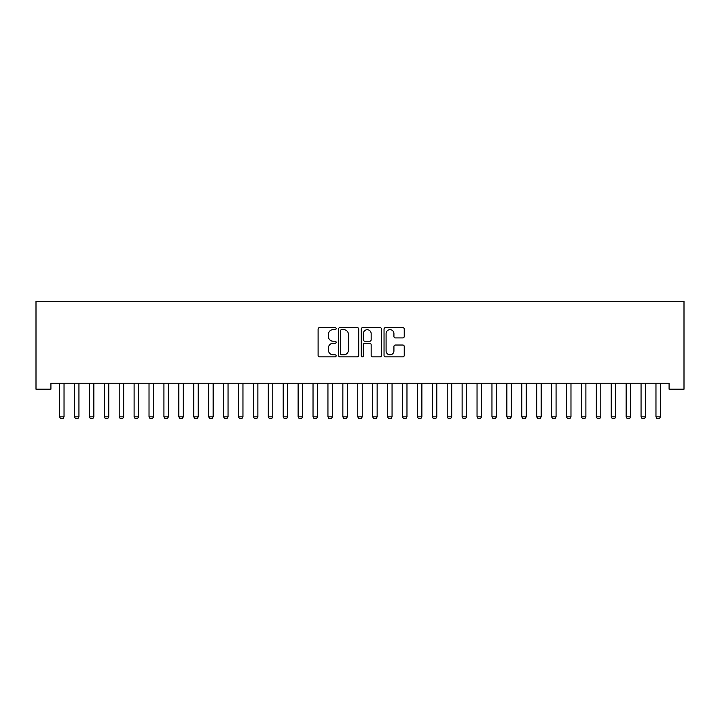 <?xml version="1.0" encoding="UTF-8"?>
<svg xmlns="http://www.w3.org/2000/svg" width="720" height="720" viewBox="0 0 720 720"><rect width="100%" height="100%" fill="white"/><g stroke="black" fill="none" stroke-linecap="round" stroke-linejoin="round"><path stroke-width="1.08" d="M336.141 328.635A1.026 1.026 0 0 0 335.124 327.609L319.572 327.609A1.467 1.467 0 0 0 318.105 329.067L318.105 355.41A1.467 1.467 0 0 0 319.572 356.877L335.124 356.877A1.026 1.026 0 0 0 336.141 355.851A1.026 1.026 0 0 0 335.124 354.825L333.108 354.825A4.68 4.68 0 0 1 328.428 350.145L328.428 347.949A4.68 4.68 0 0 1 333.108 343.269L335.124 343.269A1.026 1.026 0 0 0 336.141 342.243A1.026 1.026 0 0 0 335.124 341.217L333.108 341.217A4.68 4.68 0 0 1 328.428 336.537L328.428 334.341A4.68 4.68 0 0 1 333.108 329.652L335.124 329.652A1.026 1.026 0 0 0 336.141 328.635M402.768 337.923A1.467 1.467 0 0 0 404.235 336.465L404.235 329.067A1.467 1.467 0 0 0 402.768 327.609L385.506 327.609A1.467 1.467 0 0 0 384.039 329.067L384.039 355.41A1.467 1.467 0 0 0 385.506 356.877L402.768 356.877A1.467 1.467 0 0 0 404.235 355.41L404.235 346.482A1.467 1.467 0 0 0 402.768 345.024L395.379 345.024A1.467 1.467 0 0 0 393.921 346.482L393.921 350.91A3.915 3.915 0 0 1 390.006 354.825A3.915 3.915 0 0 1 386.091 350.91L386.091 333.567A3.915 3.915 0 0 1 390.006 329.652A3.915 3.915 0 0 1 393.921 333.567L393.921 336.465A1.467 1.467 0 0 0 395.379 337.923L402.768 337.923M669.087 383.247L50.913 383.247L50.913 389.205L36 389.205L36 301.239L684 301.239L684 389.205L669.087 389.205L669.087 383.247M358.722 329.067A1.467 1.467 0 0 0 357.255 327.609L339.984 327.609A1.467 1.467 0 0 0 338.526 329.067L338.526 355.41A1.467 1.467 0 0 0 339.984 356.877L357.255 356.877A1.467 1.467 0 0 0 358.722 355.41L358.722 329.067M362.745 327.609L380.016 327.609A1.467 1.467 0 0 1 381.474 329.067L381.474 355.41A1.467 1.467 0 0 1 380.016 356.877L372.627 356.877A1.467 1.467 0 0 1 371.16 355.41L371.16 344.727A1.467 1.467 0 0 0 369.693 343.269L364.797 343.269A1.467 1.467 0 0 0 363.33 344.727L363.33 355.851A1.026 1.026 0 0 1 362.304 356.877A1.026 1.026 0 0 1 361.278 355.851L361.278 329.067A1.467 1.467 0 0 1 362.745 327.609M341.595 329.652A1.026 1.026 0 0 0 340.569 330.678L340.569 353.808A1.026 1.026 0 0 0 341.595 354.825L343.719 354.825A4.68 4.68 0 0 0 348.399 350.145L348.399 334.341A4.68 4.68 0 0 0 343.719 329.652L341.595 329.652M371.16 333.648A3.915 3.915 0 0 0 367.245 329.733A3.915 3.915 0 0 0 363.33 333.648L363.33 339.75A1.467 1.467 0 0 0 364.797 341.217L369.693 341.217A1.467 1.467 0 0 0 371.16 339.75L371.16 333.648M59.49 383.571A1.494 1.494 -179.6 0 1 59.562 384.021A1.494 1.494 179.6 0 0 59.49 383.571L59.382 383.247M64.206 383.247L64.098 383.571A1.494 1.494 179.6 0 0 64.035 384.021L64.035 416.826L62.91 418.761L60.678 418.761L59.562 416.826L59.562 384.021M59.562 416.826L64.035 416.826M74.394 383.571A1.494 1.494 -179.6 0 1 74.466 384.021A1.494 1.494 179.6 0 0 74.394 383.571L74.295 383.247M89.307 383.571A1.494 1.494 -179.6 0 1 89.379 384.021A1.494 1.494 179.6 0 0 89.307 383.571L89.208 383.247M79.119 383.247L79.011 383.571A1.494 1.494 179.6 0 0 78.939 384.021L78.939 416.826L77.823 418.761L75.591 418.761L74.466 416.826L74.466 384.021M74.466 416.826L78.939 416.826M94.023 383.247L93.924 383.571A1.494 1.494 179.6 0 0 93.852 384.021L93.852 416.826L92.736 418.761L90.495 418.761L89.379 416.826L89.379 384.021M89.379 416.826L93.852 416.826M104.22 383.571A1.494 1.494 -179.6 0 1 104.292 384.021A1.494 1.494 179.6 0 0 104.22 383.571L104.112 383.247M119.133 383.571A1.494 1.494 -179.6 0 1 119.196 384.021A1.494 1.494 179.6 0 0 119.133 383.571L119.025 383.247M108.936 383.247L108.828 383.571A1.494 1.494 179.6 0 0 108.765 384.021L108.765 416.826L107.64 418.761L105.408 418.761L104.292 416.826L104.292 384.021M104.292 416.826L108.765 416.826M123.849 383.247L123.741 383.571A1.494 1.494 179.6 0 0 123.669 384.021L123.669 416.826L122.553 418.761L120.321 418.761L119.196 416.826L119.196 384.021M119.196 416.826L123.669 416.826M134.037 383.571A1.494 1.494 -179.6 0 1 134.109 384.021A1.494 1.494 179.6 0 0 134.037 383.571L133.938 383.247M138.753 383.247L138.654 383.571A1.494 1.494 179.6 0 0 138.582 384.021L138.582 416.826L137.466 418.761L135.225 418.761L134.109 416.826L134.109 384.021M134.109 416.826L138.582 416.826M148.95 383.571A1.494 1.494 -179.6 0 1 149.022 384.021A1.494 1.494 179.6 0 0 148.95 383.571L148.851 383.247M153.666 383.247L153.567 383.571A1.494 1.494 179.6 0 0 153.495 384.021L153.495 416.826L152.379 418.761L150.138 418.761L149.022 416.826L149.022 384.021M149.022 416.826L153.495 416.826M163.863 383.571A1.494 1.494 -179.6 0 1 163.926 384.021A1.494 1.494 179.6 0 0 163.863 383.571L163.755 383.247M168.579 383.247L168.471 383.571A1.494 1.494 179.6 0 0 168.399 384.021L168.399 416.826L167.283 418.761L165.051 418.761L163.926 416.826L163.926 384.021M163.926 416.826L168.399 416.826M178.767 383.571A1.494 1.494 -179.6 0 1 178.839 384.021A1.494 1.494 179.6 0 0 178.767 383.571L178.668 383.247M183.483 383.247L183.384 383.571A1.494 1.494 179.6 0 0 183.312 384.021L183.312 416.826L182.196 418.761L179.955 418.761L178.839 416.826L178.839 384.021M178.839 416.826L183.312 416.826M193.68 383.571A1.494 1.494 -179.6 0 1 193.752 384.021A1.494 1.494 179.6 0 0 193.68 383.571L193.581 383.247M198.396 383.247L198.297 383.571A1.494 1.494 179.6 0 0 198.225 384.021L198.225 416.826L197.109 418.761L194.868 418.761L193.752 416.826L193.752 384.021M193.752 416.826L198.225 416.826M208.593 383.571A1.494 1.494 -179.6 0 1 208.665 384.021A1.494 1.494 179.6 0 0 208.593 383.571L208.485 383.247M213.309 383.247L213.201 383.571A1.494 1.494 179.6 0 0 213.138 384.021L213.138 416.826L212.013 418.761L209.781 418.761L208.665 416.826L208.665 384.021M208.665 416.826L213.138 416.826M223.497 383.571A1.494 1.494 -179.6 0 1 223.569 384.021A1.494 1.494 179.6 0 0 223.497 383.571L223.398 383.247M228.213 383.247L228.114 383.571A1.494 1.494 179.6 0 0 228.042 384.021L228.042 416.826L226.926 418.761L224.685 418.761L223.569 416.826L223.569 384.021M223.569 416.826L228.042 416.826M238.41 383.571A1.494 1.494 -179.6 0 1 238.482 384.021A1.494 1.494 179.6 0 0 238.41 383.571L238.311 383.247M243.126 383.247L243.027 383.571A1.494 1.494 179.6 0 0 242.955 384.021L242.955 416.826L241.839 418.761L239.598 418.761L238.482 416.826L238.482 384.021M238.482 416.826L242.955 416.826M253.323 383.571A1.494 1.494 -179.6 0 1 253.395 384.021A1.494 1.494 179.6 0 0 253.323 383.571L253.215 383.247M258.039 383.247L257.931 383.571A1.494 1.494 179.6 0 0 257.868 384.021L257.868 416.826L256.743 418.761L254.511 418.761L253.395 416.826L253.395 384.021M253.395 416.826L257.868 416.826M268.236 383.571A1.494 1.494 -179.6 0 1 268.299 384.021A1.494 1.494 179.6 0 0 268.236 383.571L268.128 383.247M272.952 383.247L272.844 383.571A1.494 1.494 179.6 0 0 272.772 384.021L272.772 416.826L271.656 418.761L269.424 418.761L268.299 416.826L268.299 384.021M268.299 416.826L272.772 416.826M283.14 383.571A1.494 1.494 -179.6 0 1 283.212 384.021A1.494 1.494 179.6 0 0 283.14 383.571L283.041 383.247M287.856 383.247L287.757 383.571A1.494 1.494 179.6 0 0 287.685 384.021L287.685 416.826L286.569 418.761L284.328 418.761L283.212 416.826L283.212 384.021M283.212 416.826L287.685 416.826M298.053 383.571A1.494 1.494 -179.6 0 1 298.125 384.021A1.494 1.494 179.6 0 0 298.053 383.571L297.945 383.247M302.769 383.247L302.67 383.571A1.494 1.494 179.6 0 0 302.598 384.021L302.598 416.826L301.473 418.761L299.241 418.761L298.125 416.826L298.125 384.021M298.125 416.826L302.598 416.826M312.966 383.571A1.494 1.494 -179.6 0 1 313.029 384.021A1.494 1.494 179.6 0 0 312.966 383.571L312.858 383.247M317.682 383.247L317.574 383.571A1.494 1.494 179.6 0 0 317.502 384.021L317.502 416.826L316.386 418.761L314.154 418.761L313.029 416.826L313.029 384.021M313.029 416.826L317.502 416.826M327.87 383.571A1.494 1.494 -179.6 0 1 327.942 384.021A1.494 1.494 179.6 0 0 327.87 383.571L327.771 383.247M332.586 383.247L332.487 383.571A1.494 1.494 179.6 0 0 332.415 384.021L332.415 416.826L331.299 418.761L329.058 418.761L327.942 416.826L327.942 384.021M327.942 416.826L332.415 416.826M342.783 383.571A1.494 1.494 -179.6 0 1 342.855 384.021A1.494 1.494 179.6 0 0 342.783 383.571L342.684 383.247M347.499 383.247L347.4 383.571A1.494 1.494 179.6 0 0 347.328 384.021L347.328 416.826L346.212 418.761L343.971 418.761L342.855 416.826L342.855 384.021M342.855 416.826L347.328 416.826M357.696 383.571A1.494 1.494 -179.6 0 1 357.759 384.021A1.494 1.494 179.6 0 0 357.696 383.571L357.588 383.247M362.412 383.247L362.304 383.571A1.494 1.494 179.6 0 0 362.241 384.021L362.241 416.826L361.116 418.761L358.884 418.761L357.759 416.826L357.759 384.021M357.759 416.826L362.241 416.826M372.6 383.571A1.494 1.494 -179.6 0 1 372.672 384.021A1.494 1.494 179.6 0 0 372.6 383.571L372.501 383.247M377.316 383.247L377.217 383.571A1.494 1.494 179.6 0 0 377.145 384.021L377.145 416.826L376.029 418.761L373.788 418.761L372.672 416.826L372.672 384.021M372.672 416.826L377.145 416.826M387.513 383.571A1.494 1.494 -179.6 0 1 387.585 384.021A1.494 1.494 179.6 0 0 387.513 383.571L387.414 383.247M392.229 383.247L392.13 383.571A1.494 1.494 179.6 0 0 392.058 384.021L392.058 416.826L390.942 418.761L388.701 418.761L387.585 416.826L387.585 384.021M387.585 416.826L392.058 416.826M402.426 383.571A1.494 1.494 -179.6 0 1 402.498 384.021A1.494 1.494 179.6 0 0 402.426 383.571L402.318 383.247M417.33 383.571A1.494 1.494 -179.6 0 1 417.402 384.021A1.494 1.494 179.6 0 0 417.33 383.571L417.231 383.247M432.243 383.571A1.494 1.494 -179.6 0 1 432.315 384.021A1.494 1.494 179.6 0 0 432.243 383.571L432.144 383.247M447.156 383.571A1.494 1.494 -179.6 0 1 447.228 384.021A1.494 1.494 179.6 0 0 447.156 383.571L447.048 383.247M462.069 383.571A1.494 1.494 -179.6 0 1 462.132 384.021A1.494 1.494 179.6 0 0 462.069 383.571L461.961 383.247M476.973 383.571A1.494 1.494 -179.6 0 1 477.045 384.021A1.494 1.494 179.6 0 0 476.973 383.571L476.874 383.247M491.886 383.571A1.494 1.494 -179.6 0 1 491.958 384.021A1.494 1.494 179.6 0 0 491.886 383.571L491.787 383.247M407.142 383.247L407.034 383.571A1.494 1.494 179.6 0 0 406.971 384.021L406.971 416.826L405.846 418.761L403.614 418.761L402.498 416.826L402.498 384.021M402.498 416.826L406.971 416.826M422.055 383.247L421.947 383.571A1.494 1.494 179.6 0 0 421.875 384.021L421.875 416.826L420.759 418.761L418.527 418.761L417.402 416.826L417.402 384.021M417.402 416.826L421.875 416.826M436.959 383.247L436.86 383.571A1.494 1.494 179.6 0 0 436.788 384.021L436.788 416.826L435.672 418.761L433.431 418.761L432.315 416.826L432.315 384.021M432.315 416.826L436.788 416.826M451.872 383.247L451.764 383.571A1.494 1.494 179.6 0 0 451.701 384.021L451.701 416.826L450.576 418.761L448.344 418.761L447.228 416.826L447.228 384.021M447.228 416.826L451.701 416.826M466.785 383.247L466.677 383.571A1.494 1.494 179.6 0 0 466.605 384.021L466.605 416.826L465.489 418.761L463.257 418.761L462.132 416.826L462.132 384.021M462.132 416.826L466.605 416.826M481.689 383.247L481.59 383.571A1.494 1.494 179.6 0 0 481.518 384.021L481.518 416.826L480.402 418.761L478.161 418.761L477.045 416.826L477.045 384.021M477.045 416.826L481.518 416.826M496.602 383.247L496.503 383.571A1.494 1.494 179.6 0 0 496.431 384.021L496.431 416.826L495.315 418.761L493.074 418.761L491.958 416.826L491.958 384.021M491.958 416.826L496.431 416.826M506.799 383.571A1.494 1.494 -179.6 0 1 506.862 384.021A1.494 1.494 179.6 0 0 506.799 383.571L506.691 383.247M511.515 383.247L511.407 383.571A1.494 1.494 179.6 0 0 511.335 384.021L511.335 416.826L510.219 418.761L507.987 418.761L506.862 416.826L506.862 384.021M506.862 416.826L511.335 416.826M521.703 383.571A1.494 1.494 -179.6 0 1 521.775 384.021A1.494 1.494 179.6 0 0 521.703 383.571L521.604 383.247M526.419 383.247L526.32 383.571A1.494 1.494 179.6 0 0 526.248 384.021L526.248 416.826L525.132 418.761L522.891 418.761L521.775 416.826L521.775 384.021M521.775 416.826L526.248 416.826M536.616 383.571A1.494 1.494 -179.6 0 1 536.688 384.021A1.494 1.494 179.6 0 0 536.616 383.571L536.517 383.247M541.332 383.247L541.233 383.571A1.494 1.494 179.6 0 0 541.161 384.021L541.161 416.826L540.045 418.761L537.804 418.761L536.688 416.826L536.688 384.021M536.688 416.826L541.161 416.826M551.529 383.571A1.494 1.494 -179.6 0 1 551.601 384.021A1.494 1.494 179.6 0 0 551.529 383.571L551.421 383.247M556.245 383.247L556.137 383.571A1.494 1.494 179.6 0 0 556.074 384.021L556.074 416.826L554.949 418.761L552.717 418.761L551.601 416.826L551.601 384.021M551.601 416.826L556.074 416.826M566.433 383.571A1.494 1.494 -179.6 0 1 566.505 384.021A1.494 1.494 179.6 0 0 566.433 383.571L566.334 383.247M571.149 383.247L571.05 383.571A1.494 1.494 179.6 0 0 570.978 384.021L570.978 416.826L569.862 418.761L567.621 418.761L566.505 416.826L566.505 384.021M566.505 416.826L570.978 416.826M581.346 383.571A1.494 1.494 -179.6 0 1 581.418 384.021A1.494 1.494 179.6 0 0 581.346 383.571L581.247 383.247M586.062 383.247L585.963 383.571A1.494 1.494 179.6 0 0 585.891 384.021L585.891 416.826L584.775 418.761L582.534 418.761L581.418 416.826L581.418 384.021M581.418 416.826L585.891 416.826M596.259 383.571A1.494 1.494 -179.6 0 1 596.331 384.021A1.494 1.494 179.6 0 0 596.259 383.571L596.151 383.247M600.975 383.247L600.867 383.571A1.494 1.494 179.6 0 0 600.804 384.021L600.804 416.826L599.679 418.761L597.447 418.761L596.331 416.826L596.331 384.021M596.331 416.826L600.804 416.826M611.172 383.571A1.494 1.494 -179.6 0 1 611.235 384.021A1.494 1.494 179.6 0 0 611.172 383.571L611.064 383.247M615.888 383.247L615.78 383.571A1.494 1.494 179.6 0 0 615.708 384.021L615.708 416.826L614.592 418.761L612.36 418.761L611.235 416.826L611.235 384.021M611.235 416.826L615.708 416.826M626.076 383.571A1.494 1.494 -179.6 0 1 626.148 384.021A1.494 1.494 179.6 0 0 626.076 383.571L625.977 383.247M630.792 383.247L630.693 383.571A1.494 1.494 179.6 0 0 630.621 384.021L630.621 416.826L629.505 418.761L627.264 418.761L626.148 416.826L626.148 384.021M626.148 416.826L630.621 416.826M640.989 383.571A1.494 1.494 -179.6 0 1 641.061 384.021A1.494 1.494 179.6 0 0 640.989 383.571L640.881 383.247M645.705 383.247L645.606 383.571A1.494 1.494 179.6 0 0 645.534 384.021L645.534 416.826L644.409 418.761L642.177 418.761L641.061 416.826L641.061 384.021M641.061 416.826L645.534 416.826M655.902 383.571A1.494 1.494 -179.6 0 1 655.965 384.021A1.494 1.494 179.6 0 0 655.902 383.571L655.794 383.247M660.618 383.247L660.51 383.571A1.494 1.494 179.6 0 0 660.438 384.021L660.438 416.826L659.322 418.761L657.09 418.761L655.965 416.826L655.965 384.021M655.965 416.826L660.438 416.826"/></g></svg>
